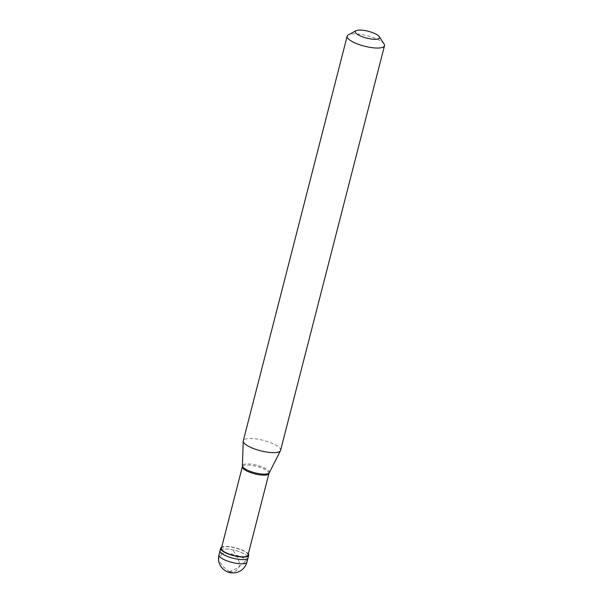 <?xml version="1.0" encoding="UTF-8"?>
<svg xmlns="http://www.w3.org/2000/svg" width="603" height="603" viewBox="0 0 603 603"><rect width="100%" height="100%" fill="white"/><g stroke="black" fill="none" stroke-linecap="round" stroke-linejoin="round"><path stroke-width="0.45" stroke-dasharray="3.02 2.26" d="M223.464 549.054A14.449 4.055 14.4 0 0 220.035 550.69A14.449 4.055 14.4 0 1 223.464 549.054A14.449 4.055 -165.6 0 1 239.429 551.7A14.449 4.055 -165.6 0 1 248.021 557.881A14.449 4.055 -165.6 0 0 239.429 551.7A14.449 4.055 -165.6 0 0 223.464 549.054M248.285 553.953A14.449 4.055 -165.6 0 0 237.959 548.481A14.449 4.055 -165.6 0 0 224.105 546.537A14.449 4.055 14.4 0 0 221.7 547.125M247.969 555.182A13.726 3.852 -165.6 0 0 239.806 549.31A13.726 3.852 -165.6 0 0 224.633 546.793A13.726 3.852 14.4 0 0 221.384 548.353M268.923 473.574L268.938 473.521A13.726 3.852 -165.6 0 0 260.767 467.657A13.726 3.852 -165.6 0 0 245.602 465.139A13.726 3.852 14.4 0 0 242.346 466.692L242.338 466.745M280.599 450.358A19.266 5.404 -165.6 0 0 269.142 442.12A19.266 5.404 -165.6 0 0 247.856 438.592A19.266 5.404 14.4 0 0 243.288 440.778M384.066 44.004A19.266 5.404 -165.6 0 0 370.393 36.625A19.266 5.404 -165.6 0 0 351.737 33.979A19.266 5.404 14.4 0 0 348.383 34.838M229.592 571.9L223.592 567.001L218.821 560.451L218.897 557.315L222.266 553.991M229.366 571.87L237.605 568.011L243.68 563.081M243.718 563.044L246.529 559.275M229.547 571.961L232.977 571.923L236.15 570.762L238.268 568.727L239.361 565.787L239.285 562.689L238.306 559.275L233.165 550.094M246.944 562.079A14.449 4.055 -165.6 0 0 238.351 555.898A14.449 4.055 -165.6 0 0 222.386 553.253A14.449 4.055 14.4 0 0 218.957 554.888M269.292 472.714A13.899 3.904 -165.6 0 0 261.498 466.684A13.899 3.904 -165.6 0 0 245.753 463.993A13.899 3.904 14.4 0 0 242.421 465.81"/><path stroke-width="0.9" d="M218.957 554.888A14.449 14.449 0 0 0 234.469 572.85A14.449 14.449 0 0 0 246.944 562.079A14.449 4.055 -165.6 0 1 243.522 563.715A14.449 4.055 14.4 0 1 227.557 561.069A14.449 4.055 14.4 0 1 218.957 554.888L220.035 550.69A14.449 4.055 14.4 0 0 228.635 556.87A14.449 4.055 14.4 0 0 244.599 559.516A14.449 4.055 -165.6 0 0 248.021 557.881A14.449 4.055 -165.6 0 1 244.599 559.516A14.449 4.055 14.4 0 1 228.635 556.87A14.449 4.055 14.4 0 1 220.035 550.69L220.683 548.172A14.449 4.055 14.4 0 0 229.283 554.353A14.449 4.055 14.4 0 0 245.248 556.999A14.449 4.055 -165.6 0 0 248.67 555.363A14.449 4.055 -165.6 0 0 248.285 553.953M221.7 547.125A14.449 4.055 14.4 0 0 220.683 548.172M242.338 466.745L221.384 548.353A13.726 3.852 14.4 0 0 229.547 554.225A13.726 3.852 14.4 0 0 244.712 556.742A13.726 3.852 -165.6 0 0 247.969 555.182L268.923 473.574M242.346 466.692A13.726 3.852 14.4 0 0 242.331 466.79A13.726 3.852 14.4 0 0 250.675 472.624A13.726 3.852 14.4 0 0 265.682 475.081A13.726 3.852 -165.6 0 0 268.908 473.619L269.292 472.714A13.899 3.904 -165.6 0 1 266.089 474.064A13.899 3.904 14.4 0 1 251.119 471.652A13.899 3.904 14.4 0 1 242.421 465.81L243.235 441.11A19.266 5.404 14.4 0 0 255.288 449.205A19.266 5.404 14.4 0 0 276.038 452.544A19.266 5.404 -165.6 0 0 280.478 450.675A19.266 5.404 -165.6 0 0 280.599 450.358L384.488 45.745A19.266 5.404 -165.6 0 1 379.92 47.931A19.266 5.404 14.4 0 1 358.634 44.396A19.266 5.404 14.4 0 1 347.17 36.165A19.266 5.404 14.4 0 1 348.383 34.838L356.102 30.715A12.52 3.512 14.4 0 0 361.152 36.301A12.52 3.512 14.4 0 0 376.596 39.218A12.52 3.512 -165.6 0 0 379.295 36.67L384.066 44.004A19.266 5.404 -165.6 0 1 384.488 45.745M347.17 36.165L243.288 440.778A19.266 5.404 14.4 0 0 243.235 441.11M379.295 36.67A12.52 3.512 -165.6 0 0 370.408 31.876A12.52 3.512 -165.6 0 0 358.28 30.15A12.52 3.512 14.4 0 0 356.102 30.715M246.944 562.079L248.67 555.363M242.331 466.79L242.421 465.81M269.292 472.714L280.478 450.675"/></g></svg>
